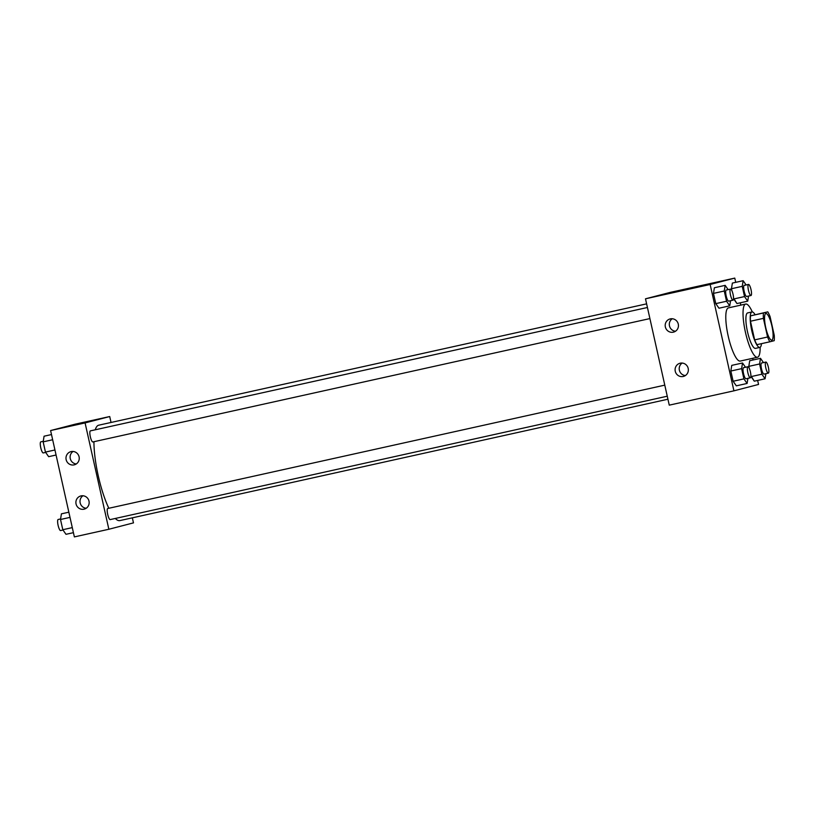 <?xml version="1.0" encoding="UTF-8"?>
<svg xmlns="http://www.w3.org/2000/svg" width="815" height="815" viewBox="0 0 815 815"><rect width="100%" height="100%" fill="white"/><g stroke="black" fill="none" stroke-linecap="round" stroke-linejoin="round"><path stroke-width="1.22" d="M771.805 340.12A13.621 3.179 -102.5 0 1 771.774 340.12A13.621 3.179 -102.5 0 1 765.723 327.508A13.621 3.179 -102.5 0 1 765.886 313.531A13.621 3.179 -102.5 0 1 771.917 326.082A13.621 3.179 -102.5 0 1 771.805 340.12M774.25 335.291L770.083 316.638A17.584 4.106 -102.5 0 0 767.771 311.86L763.451 312.98A17.584 4.106 -102.5 0 0 763.411 318.359L767.577 337.013A17.584 4.106 -102.5 0 0 769.89 341.791L774.209 340.67A17.584 4.106 -102.5 0 0 774.25 335.291M763.411 318.359L750.483 321.232L754.649 339.886L767.577 337.013M754.649 339.886A17.584 4.106 -102.5 0 0 756.962 344.653L769.89 341.791M750.483 321.232A17.584 4.106 -102.5 0 1 750.523 315.853L763.451 312.98M767.771 311.86L750.523 315.853M755.077 314.672A18.164 4.238 77.5 0 0 751.97 311.962A18.164 4.238 77.5 0 0 751.797 330.758A18.164 4.238 77.5 0 0 759.825 347.424A18.164 4.238 77.5 0 0 761.495 343.645M755.546 348.372A18.164 4.238 -102.5 0 1 755.515 348.372A18.164 4.238 -102.5 0 1 747.487 331.705A18.164 4.238 -102.5 0 1 747.661 312.909L751.97 311.962M760.14 347.292A27.241 6.357 -102.5 0 1 757.532 357.235A27.241 6.357 -102.5 0 1 757.481 357.245A27.241 6.357 -102.5 0 1 745.379 332.021A27.241 6.357 -102.5 0 1 745.694 304.046A27.241 6.357 -102.5 0 1 752.306 311.941M740.285 361.045A27.241 6.357 -102.5 0 1 740.234 361.065A27.241 6.357 -102.5 0 1 728.141 335.841A27.241 6.357 -102.5 0 1 728.457 307.866L745.694 304.046M735.721 282.336L734.773 278.098L710.15 284.486L733.918 390.833L758.541 384.446L757.644 380.442M753.07 359.975L752.703 358.305M740.815 305.126L740.295 302.803M745.501 367.259L742.526 362.991L731.748 365.375L730.841 371.029L733.123 381.257L736.322 385.841L747.1 383.457L747.915 378.354M728.141 289.631L725.167 285.362L714.388 287.746L713.482 293.39L715.774 303.628L718.973 308.213L729.741 305.829L730.566 300.715M746.122 284.965L743.148 280.696L742.241 286.34L744.523 296.579L733.745 298.962L733.551 298.076L736.943 303.547L747.722 301.163L748.537 296.049M743.148 280.696L732.369 283.08L731.462 288.734L731.901 290.7L731.462 288.734L742.241 286.34M763.472 362.594L760.497 358.325L759.59 363.979L761.882 374.207L751.104 376.591L750.9 375.705L754.293 381.176L765.071 378.792L765.896 373.688M760.497 358.325L749.718 360.719L748.812 366.363L749.25 368.329L748.812 366.363L759.59 363.979M680.576 290.558L669.502 293.033M710.15 284.486L645.49 298.81L670.113 292.422L734.773 278.098M645.49 298.81L669.258 405.147L733.918 390.833M665.356 326.958A6.815 6.622 75.5 0 1 670.103 318.93A6.815 6.622 75.5 0 1 678.223 323.861A6.815 6.622 75.5 0 1 673.526 332.123A6.815 6.622 75.5 0 1 665.356 326.958M675.258 371.273A6.815 6.622 75.5 0 1 680.016 363.245A6.815 6.622 75.5 0 1 688.135 368.176A6.815 6.622 75.5 0 1 683.428 376.428A6.815 6.622 75.5 0 1 675.258 371.273M672.253 318.747A6.815 6.622 -104.5 0 0 675.492 331.236M682.155 363.062A6.815 6.622 -104.5 0 0 685.395 375.552M119.937 520.581A48.859 11.4 -102.5 0 1 119.846 520.602A48.859 11.4 -102.5 0 1 115.292 518.462M108.833 508.265A48.859 11.4 -102.5 0 1 93.939 441.71M95.253 429.8A48.859 11.4 -102.5 0 1 98.717 425.196L646.611 303.852M649.901 318.584L92.849 441.954A5.674 1.324 -102.5 0 1 92.849 441.954A5.674 1.324 -102.5 0 1 90.322 436.697A5.674 1.324 -102.5 0 1 90.394 430.87L647.426 307.5M110.208 519.583A5.674 1.324 -102.5 0 1 110.198 519.593A5.674 1.324 -102.5 0 1 107.682 514.336A5.674 1.324 -102.5 0 1 107.743 508.509L664.785 385.138M108.853 529.261L85.086 422.924L50.601 430.554L74.369 536.902L108.853 529.261L133.477 522.873L132.346 517.831M111.034 422.465L109.709 416.536L85.086 422.924M71.129 451.591A6.815 6.622 75.5 0 1 79.055 456.685A6.815 6.622 75.5 0 1 74.328 464.825A6.815 6.622 75.5 0 1 66.147 459.67A6.815 6.622 75.5 0 1 71.129 451.591M84.006 509.192A6.815 6.622 75.5 0 1 76.06 503.976A6.815 6.622 75.5 0 1 80.807 495.948A6.815 6.622 75.5 0 1 88.937 500.879A6.815 6.622 75.5 0 1 84.006 509.192M109.709 416.536L75.225 424.167L50.601 430.554M73.055 451.459A6.815 6.622 -104.5 0 0 76.294 463.949M82.957 495.764A6.815 6.622 -104.5 0 0 86.196 508.254M85.544 422.353L74.613 424.788L85.544 422.353M85.687 422.313L74.613 424.788M68.847 512.197L61.42 513.837L60.514 519.491L62.796 529.719L65.995 534.304L73.421 532.664M60.514 519.491L70.008 517.382M62.796 529.719L72.29 527.621M63.02 530.035L60.626 530.565A5.674 1.324 -102.5 0 1 60.626 530.565A5.674 1.324 -102.5 0 1 58.099 525.308A5.674 1.324 -102.5 0 1 58.171 519.481L60.595 518.951M51.488 434.558L44.071 436.208L43.154 441.852L45.446 452.091L48.645 456.675L56.062 455.025M43.154 441.852L52.649 439.754M45.446 452.091L54.941 449.982M43.276 452.936A5.674 1.324 -102.5 0 1 43.266 452.936A5.674 1.324 -102.5 0 1 40.75 447.68A5.674 1.324 -102.5 0 1 40.811 441.852L43.246 441.312M761.882 374.207L765.071 378.792M768.321 373.148L764.012 374.105A5.674 1.324 -102.5 0 1 764.012 374.105A5.674 1.324 -102.5 0 1 761.495 368.849A5.674 1.324 -102.5 0 1 761.556 363.021L765.866 362.064A5.674 1.324 -102.5 0 1 768.382 367.3A5.674 1.324 -102.5 0 1 768.331 373.148A5.674 1.324 -102.5 0 1 768.321 373.148A5.674 1.324 -102.5 0 1 765.805 367.891A5.674 1.324 -102.5 0 1 765.866 362.064M749.718 360.719L748.812 366.363M751.104 376.591L754.293 381.176M744.523 296.579L747.722 301.163M746.672 296.466A5.674 1.324 -102.5 0 1 746.662 296.466A5.674 1.324 -102.5 0 1 744.136 291.21A5.674 1.324 -102.5 0 1 744.207 285.382L748.516 284.435A5.674 1.324 -102.5 0 1 751.033 289.661A5.674 1.324 -102.5 0 1 750.982 295.509A5.674 1.324 -102.5 0 1 750.972 295.519A5.674 1.324 -102.5 0 1 748.455 290.262A5.674 1.324 -102.5 0 1 748.516 284.435M732.369 283.08L731.462 288.734M733.745 298.962L736.943 303.547M742.526 362.991L741.619 368.645L743.901 378.873L747.1 383.457M750.35 377.814L746.041 378.761A5.674 1.324 -102.5 0 1 746.041 378.761A5.674 1.324 -102.5 0 1 743.514 373.514A5.674 1.324 -102.5 0 1 743.586 367.687L747.895 366.73A5.674 1.324 -102.5 0 1 750.411 371.956A5.674 1.324 -102.5 0 1 750.36 377.803A5.674 1.324 -102.5 0 1 750.35 377.814A5.674 1.324 -102.5 0 1 747.824 372.557A5.674 1.324 -102.5 0 1 747.895 366.73M731.748 365.375L730.841 371.029L741.619 368.645M730.841 371.029L733.123 381.257L743.901 378.873M733.123 381.257L736.322 385.841M725.167 285.362L724.26 291.006L726.552 301.244L729.741 305.829M728.692 301.132A5.674 1.324 -102.5 0 1 728.681 301.132A5.674 1.324 -102.5 0 1 726.165 295.876A5.674 1.324 -102.5 0 1 726.226 290.048L730.546 289.101A5.674 1.324 -102.5 0 1 733.052 294.327A5.674 1.324 -102.5 0 1 733.011 300.175A5.674 1.324 -102.5 0 1 732.991 300.175A5.674 1.324 -102.5 0 1 730.474 294.928A5.674 1.324 -102.5 0 1 730.546 289.101M714.388 287.746L713.482 293.39L724.26 291.006M713.482 293.39L715.774 303.628L726.552 301.244M715.774 303.628L718.973 308.213M755.515 348.372L759.825 347.424M740.234 361.065L757.481 357.245M119.846 520.602L667.933 399.218M110.198 519.593L667.261 396.212M43.266 452.936L45.671 452.406M746.662 296.466L750.972 295.519M728.681 301.132L732.991 300.175"/></g></svg>
